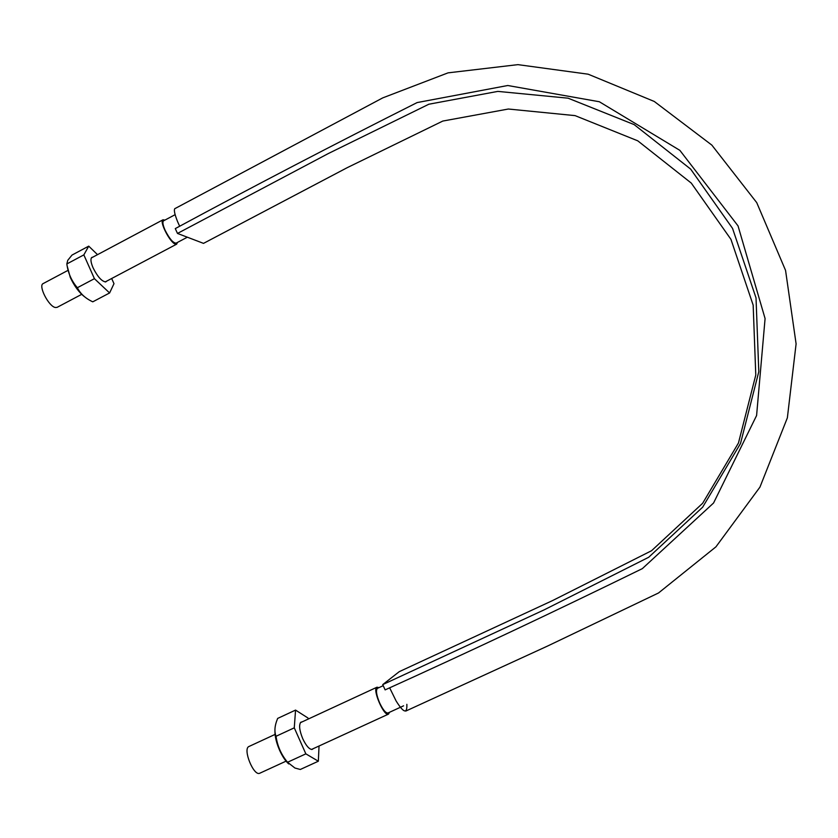 <?xml version="1.0" encoding="UTF-8"?>
<svg xmlns="http://www.w3.org/2000/svg" width="838" height="838" viewBox="0 0 838 838"><rect width="100%" height="100%" fill="white"/><g stroke="black" fill="none" stroke-linecap="round" stroke-linejoin="round"><path stroke-width="1.26" d="M175.278 228.596C253.338 186.424 333.953 144.408 417.135 102.571L507.765 85.507L599.338 101.744L679.869 150.358L738.037 225.893L765.084 318.566L756.588 415.543L713.557 503.01L642.337 568.635C554.934 611.405 469.196 651.828 385.134 689.884L382.736 684.604L544.229 609.823L648.696 557.27L702.663 507.179L740.499 443.522L758.799 371.684L756.023 297.878L732.548 228.397L690.638 169.087L634.177 124.621L568.101 98.182L497.824 91.394L428.836 104.226L328.328 153.543L177.488 233.435L175.278 228.596M177.488 233.435L203.508 243.376L347.194 167.684L442.799 121.06L508.352 109.024L575.078 115.623L637.76 140.826L691.266 183.082L730.946 239.343L753.163 305.147L755.782 375.026L738.456 443.009L702.653 503.261L651.555 550.723L552.546 600.584L399.244 671.667L382.736 684.604M405.781 711.074L547.633 646.014L658.532 592.969L715.935 546.837L759.951 487.108L787.364 417.837L796.1 343.852L785.562 270.412L756.735 202.639L711.839 145.1L654.279 101.461L588.15 74.194L517.915 64.641L448.058 72.854L382.777 97.868L175.372 208.379C172.293 208.83 177.227 221.609 179.73 226.239M406.859 704.318C407.237 714.154 403.654 713.033 396.102 700.956L389.649 687.799M175.069 214.706L163.588 220.813C162.331 221.861 162.823 224.972 165.055 230.146C169.433 238.746 173.12 243.072 176.116 243.135L187.345 237.206M383.217 685.673L377.467 688.333C375.654 690.198 376.409 695.142 379.74 703.145C383.06 709.985 385.826 713.264 388.025 712.97L403.57 705.826M177.447 242.433L176.682 244.151L175.414 244.141C170.009 242.758 158.958 221.075 163.012 219.786L164.918 220.101M81.695 294.348L57.089 307.357L55.497 307.515C48.876 306.844 37.909 285.517 43.178 283.569L67.836 270.454M286.062 761.155L259.853 773.191C253.757 776.795 242.381 748.669 249.012 746.469L275.43 734.245M389.523 712.279L388.507 714.102C384.003 716.993 371.894 688.679 376.985 687.212L378.954 687.642M94.422 278.677L83.842 254.888L88.723 246.142L72.016 255.066L67.731 260.356L66.841 263.949C68.046 273.052 71.555 280.971 77.368 287.717C80.291 293.688 85.424 298.391 92.767 301.827L109.6 292.965L94.422 278.677L77.368 287.717M88.723 246.142L97.512 254.647M111.674 278.509L113.989 283.673L109.6 292.965M67.155 265.918L70.277 277.409C74.362 286.135 79.118 292.577 84.533 296.746M83.842 254.888L66.841 263.949M93.018 257.046L91.667 257.496C90.378 259.152 90.85 262.598 93.081 267.846C97.564 276.739 101.775 281.432 105.714 281.914L106.824 281.076M294.274 727.834L295.552 710.09L277.65 718.417L276.446 721.633C274.56 727.29 274.424 732.171 276.037 736.277C277.399 746.03 281.233 754.682 287.549 762.255L294.934 768.027L300.308 769.473L318.346 761.218L305.849 753.854L294.274 727.834L276.037 736.277M295.552 710.09L307.955 717.988L308.394 718.973M319.037 746.009L318.346 761.218M274.937 730.998C274.895 736.508 276.425 742.887 279.536 750.125C282.333 756.295 285.37 760.894 288.681 763.921M302.256 721.822L300.779 722.241C298.768 725.038 299.428 730.537 302.769 738.76C306.1 745.747 309.201 749.319 312.071 749.465L313.381 748.606M305.849 753.854L287.549 762.255M105.159 281.945L176.682 244.151M91.352 257.936L163.012 219.786M311.506 749.465L388.507 714.102M300.392 722.681L376.985 687.212"/></g></svg>

